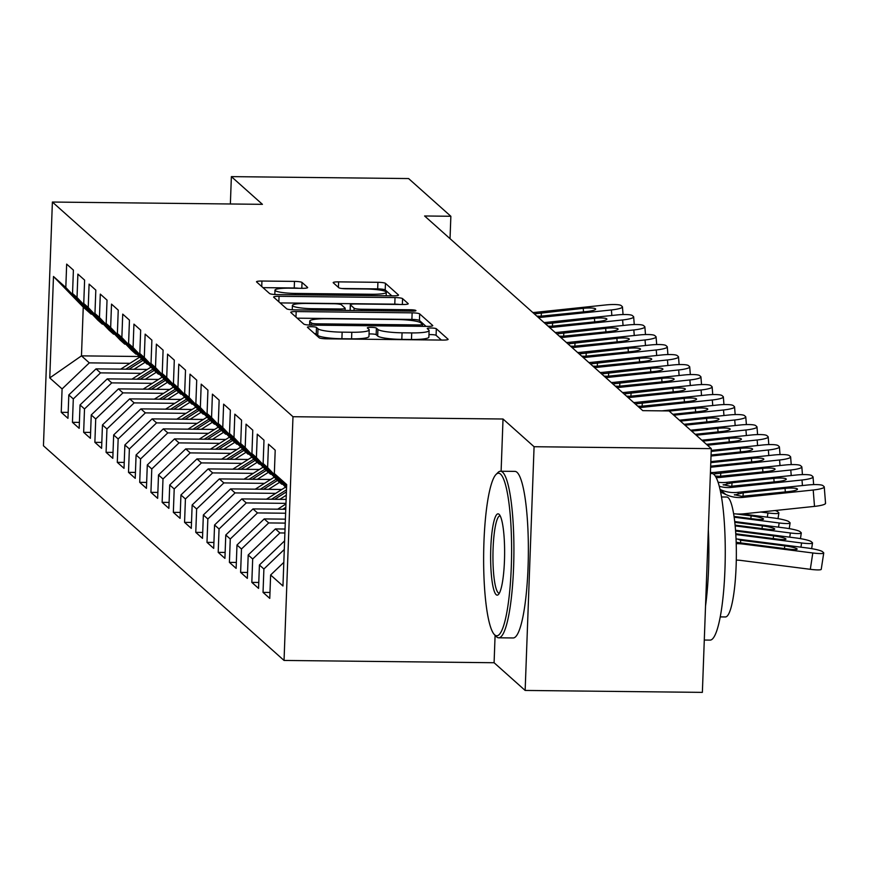 <?xml version="1.0" encoding="UTF-8"?>
<svg xmlns="http://www.w3.org/2000/svg" width="869" height="869" viewBox="0 0 869 869"><rect width="100%" height="100%" fill="white"/><g stroke="black" fill="none" stroke-linecap="round" stroke-linejoin="round"><path stroke-width="1.3" d="M311.211 326.701A4.573 0.673 2.1 0 0 307.409 327.222A4.573 0.673 2.1 0 0 307.474 327.341L319.162 337.769A6.539 0.956 2.1 0 0 326.711 338.823L442.679 340.083A6.539 0.956 2.1 0 0 448.111 339.344A6.539 0.956 2.1 0 0 448.013 339.171L436.325 328.743A4.573 0.673 2.1 0 0 431.046 328.004A4.573 0.673 2.1 0 0 427.244 328.525A4.573 0.673 2.1 0 0 427.309 328.645L428.819 329.992A20.932 3.052 2.1 0 1 429.112 330.535A20.932 3.052 2.1 0 1 411.721 332.914L402.065 332.805A20.932 3.052 2.1 0 1 377.917 329.438L376.407 328.091A4.573 0.673 2.1 0 0 371.128 327.352A4.573 0.673 2.1 0 0 367.326 327.874A4.573 0.673 2.1 0 0 367.391 327.993L368.901 329.34A20.932 3.052 2.1 0 1 369.195 329.883A20.932 3.052 2.1 0 1 351.804 332.262L342.147 332.154A20.932 3.052 2.1 0 1 318 328.786L316.49 327.439A4.573 0.673 2.1 0 0 311.211 326.701M441.398 340.072L436.086 335.325A4.573 0.673 2.1 0 0 430.807 334.598A4.573 0.673 2.1 0 0 428.971 334.641M429.112 330.535L428.873 337.129A20.932 3.052 2.1 0 1 411.482 339.497L401.815 339.388A20.932 3.052 2.1 0 1 377.678 336.031L376.168 334.674A4.573 0.673 2.1 0 0 370.889 333.935A4.573 0.673 2.1 0 0 369.053 333.978M302.021 282.447A6.539 0.956 2.1 0 0 294.482 281.393L261.938 281.035A6.539 0.956 2.1 0 0 256.507 281.784A6.539 0.956 2.1 0 0 256.605 281.947L269.586 293.537A6.539 0.956 2.1 0 0 277.124 294.591L393.103 295.851A6.539 0.956 2.1 0 0 398.534 295.112A6.539 0.956 2.1 0 0 398.436 294.939L385.456 283.348A6.539 0.956 2.1 0 0 377.917 282.306L338.617 281.871A6.539 0.956 2.1 0 0 333.175 282.61A6.539 0.956 2.1 0 0 333.272 282.783L338.823 287.748A6.539 0.956 2.1 0 0 346.373 288.79L365.86 289.008A17.499 2.553 2.1 0 1 386.292 292.277A17.499 2.553 2.1 0 1 371.747 294.265L295.406 293.429A17.499 2.553 2.1 0 1 274.973 290.159A17.499 2.553 2.1 0 1 289.507 288.171L302.238 288.312A6.539 0.956 2.1 0 0 307.669 287.574A6.539 0.956 2.1 0 0 307.583 287.4L302.021 282.447L301.804 288.312M424.604 215.979L642.778 410.646L669.032 410.939L711.298 448.643L534.077 446.72L503.021 419.01L292.983 416.718L52.39 202.042L262.427 204.334L231.371 176.624L408.593 178.558L450.859 216.272L424.604 215.979M296.166 311.569A6.539 0.956 2.1 0 0 290.735 312.319A6.539 0.956 2.1 0 0 290.822 312.482L303.813 324.072A6.539 0.956 2.1 0 0 311.352 325.125L427.32 326.386A6.539 0.956 2.1 0 0 432.762 325.647A6.539 0.956 2.1 0 0 432.664 325.473L419.684 313.894A6.539 0.956 2.1 0 0 412.134 312.84L296.166 311.569L295.971 317.076M286.694 308.799L273.713 297.22A6.539 0.956 2.1 0 1 273.616 297.046A6.539 0.956 2.1 0 1 279.058 296.307L395.026 297.567A6.539 0.956 2.1 0 1 402.564 298.621L408.126 303.585A6.539 0.956 2.1 0 1 408.224 303.748A6.539 0.956 2.1 0 1 402.781 304.498L355.747 303.976A6.539 0.956 2.1 0 0 350.316 304.726A6.539 0.956 2.1 0 0 350.413 304.889L354.096 308.18A6.539 0.956 2.1 0 0 361.634 309.234L410.602 309.766A4.573 0.673 2.1 0 1 415.947 310.624A4.573 0.673 2.1 0 1 412.145 311.145L294.243 309.853A6.539 0.956 2.1 0 1 286.694 308.799M292.983 416.718L284.044 660.451L43.45 445.775L52.39 202.042M269.987 592.462L263.035 592.386L269.77 598.383L270.628 574.996L282.957 585.999L286.672 484.554L274.343 473.551L275.201 450.175L268.478 444.168L267.619 467.555L263.133 463.546L263.991 440.17L257.267 434.163L256.409 457.55L251.923 453.553L252.781 430.166L246.057 424.159L245.199 447.546L240.713 443.548L241.571 420.161L234.836 414.155L233.978 437.541L229.503 433.544L230.361 410.157L223.626 404.15L222.768 427.537L218.282 423.54L219.14 400.153L212.416 394.146L211.558 417.533L207.072 413.535L207.93 390.148L201.206 384.152L200.348 407.528L195.862 403.531L196.72 380.144L189.996 374.148L189.138 397.524L184.652 393.527L185.51 370.14L178.786 364.144L177.928 387.52L173.442 383.522L174.3 360.135L167.576 354.139L166.718 377.526L162.231 373.518L163.09 350.131L156.366 344.135L155.508 367.522L151.021 363.514L151.879 340.127L145.145 334.13L144.287 357.517L139.811 353.509L140.669 330.133L133.935 324.126L133.076 347.513L128.59 343.505L129.448 320.129L122.725 314.122L121.866 337.509L117.38 333.511L118.238 310.124L111.514 304.117L110.656 327.504L106.17 323.507L107.028 300.12L100.304 294.113L99.446 317.5L94.96 313.503L95.818 290.116L89.094 284.109L88.236 307.496L83.75 303.498L84.608 280.111L77.884 274.104L77.026 297.491L72.54 293.494L73.398 270.107L66.663 264.111L65.816 287.487L91.104 314.122L83.25 307.126L81.469 355.866L89.311 362.873L129.948 363.318M263.035 592.386L263.894 568.999L259.418 564.991L284.608 540.866M258.777 582.458L251.825 582.382L258.56 588.378L259.418 564.991M251.825 582.382L252.683 558.995L248.197 554.998L275.419 528.928L285.043 529.036M247.556 572.454L240.615 572.378L247.339 578.374L248.197 554.998M240.615 572.378L241.473 548.991L236.987 544.993L264.209 518.923L285.412 519.162M236.346 562.449L229.405 562.373L236.129 568.369L236.987 544.993M229.405 562.373L230.263 538.986L225.777 534.989L252.998 508.919L285.771 509.277M225.136 552.445L218.195 552.369L224.919 558.365L225.777 534.989M218.195 552.369L219.053 528.982L214.567 524.985L241.788 498.915L286.129 499.403M213.926 542.441L206.985 542.365L213.709 548.372L214.567 524.985M206.985 542.365L207.843 518.978L203.357 514.98L230.578 488.91L281.838 489.475M202.716 532.436L195.775 532.36L202.499 538.367L203.357 514.98M195.775 532.36L196.633 508.973L192.147 504.976L219.368 478.917L270.628 479.471M191.506 522.432L184.565 522.356L191.289 528.363L192.147 504.976M184.565 522.356L185.423 498.969L180.937 494.972L208.158 468.912L259.418 469.466M180.296 512.428L173.344 512.352L180.079 518.358L180.937 494.972M173.344 512.352L174.202 488.965L169.727 484.967L196.948 458.908L248.208 459.462M169.086 502.423L162.134 502.347L168.868 508.354L169.727 484.967M162.134 502.347L162.992 478.971L158.506 474.963L185.727 448.904L236.998 449.458M157.865 492.419L150.924 492.343L157.647 498.35L158.506 474.963M150.924 492.343L151.782 468.967L147.295 464.958L174.517 438.899L225.788 439.453M146.655 482.414L139.713 482.338L146.437 488.345L147.295 464.958M139.713 482.338L140.572 458.962L136.085 454.954L163.307 428.895L214.567 429.449M135.445 472.421L128.503 472.345L135.227 478.341L136.085 454.954M128.503 472.345L129.362 448.958L124.875 444.95L152.097 418.891L203.357 419.445M124.234 462.417L117.293 462.341L124.017 468.337L124.875 444.95M117.293 462.341L118.151 438.954L113.665 434.945L140.887 408.886L192.147 409.451M113.024 452.412L106.083 452.336L112.807 458.332L113.665 434.945M106.083 452.336L106.941 428.949L102.455 424.952L129.677 398.882L180.937 399.447M101.814 442.408L94.873 442.332L101.597 448.328L102.455 424.952M94.873 442.332L95.72 418.945L91.245 414.947L118.466 388.877L169.727 389.442M90.604 432.404L83.652 432.327L90.387 438.324L91.245 414.947M83.652 432.327L84.51 408.941L80.035 404.943L107.245 378.873L158.516 379.438M79.394 422.399L72.442 422.323L79.177 428.33L80.035 404.943M72.442 422.323L73.3 398.936L68.814 394.939L96.035 368.869L147.306 369.434M68.173 412.395L61.232 412.319L67.956 418.326L68.814 394.939M61.232 412.319L62.09 388.932L49.761 377.928L53.476 276.483L65.816 287.487M103.346 324.137L102.314 324.126L97.828 320.129L72.54 293.494M77.026 297.491L102.314 324.126M139.214 356.496L81.469 355.866L49.761 377.928M62.09 388.932L89.311 362.873M114.567 334.141L113.524 334.13L109.038 330.133L83.75 303.498M88.236 307.496L113.524 334.13M96.035 368.869L100.522 372.877L141.158 373.322M73.3 398.936L100.522 372.877M125.777 344.146L124.734 344.135L120.248 340.137L94.96 313.503M99.446 317.5L124.734 344.135M107.245 378.873L111.732 382.881L152.368 383.327M84.51 408.941L111.732 382.881M136.987 354.15L135.944 354.139L131.458 350.142L106.17 323.507M110.656 327.504L135.944 354.139M118.466 388.877L122.942 392.886L163.578 393.32M95.72 418.945L122.942 392.886M148.197 364.154L147.154 364.144L142.668 360.146L117.38 333.511M121.866 337.509L147.154 364.144M129.677 398.882L134.163 402.89L174.788 403.325M106.941 428.949L134.163 402.89M159.407 374.159L158.364 374.148L153.889 370.151L128.59 343.505M133.076 347.513L158.364 374.148M140.887 408.886L145.373 412.884L185.999 413.329M118.151 438.954L145.373 412.884M170.617 384.163L169.585 384.152L165.099 380.144L139.811 353.509M144.287 357.517L169.585 384.152M152.097 418.891L156.583 422.888L197.209 423.333M129.362 448.958L156.583 422.888M181.827 394.168L180.795 394.157L176.309 390.148L151.021 363.514M155.508 367.522L180.795 394.157M163.307 428.895L167.793 432.892L208.43 433.338M140.572 458.962L167.793 432.892M193.037 404.172L192.006 404.161L187.519 400.153L162.231 373.518M166.718 377.526L192.006 404.161M174.517 438.899L179.003 442.897L219.64 443.342M151.782 468.967L179.003 442.897M204.258 414.176L203.216 414.165L198.729 410.157L173.442 383.522M177.928 387.52L203.216 414.165M185.727 448.904L190.213 452.901L230.85 453.346M162.992 478.971L190.213 452.901M215.469 424.181L214.426 424.159L209.94 420.161L184.652 393.527M189.138 397.524L214.426 424.159M196.948 458.908L201.423 462.905L242.06 463.351M174.202 488.965L201.423 462.905M226.679 434.174L225.636 434.163L221.15 430.166L195.862 403.531M200.348 407.528L225.636 434.163M208.158 468.912L212.633 472.91L253.27 473.355M185.423 498.969L212.633 472.91M237.889 444.178L236.846 444.168L232.36 440.17L207.072 413.535M211.558 417.533L236.846 444.168M219.368 478.917L223.854 482.914L264.48 483.36M196.633 508.973L223.854 482.914M249.099 454.183L248.056 454.172L243.581 450.175L218.282 423.54M222.768 427.537L248.056 454.172M230.578 488.91L235.064 492.919L275.69 493.364M207.843 518.978L235.064 492.919M260.309 464.187L259.277 464.176L254.791 460.179L229.503 433.544M233.978 437.541L259.277 464.176M241.788 498.915L246.275 502.923L285.988 503.357M219.053 528.982L246.275 502.923M271.519 474.192L270.487 474.181L266.001 470.183L240.713 443.548M245.199 447.546L270.487 474.181M252.998 508.919L257.485 512.927L285.629 513.231M230.263 538.986L257.485 512.927M282.729 484.196L281.697 484.185L277.211 480.188L251.923 453.553M256.409 457.55L281.697 484.185M264.209 518.923L268.695 522.932L285.26 523.105M241.473 548.991L268.695 522.932M263.133 463.546L286.542 488.204M267.619 467.555L286.564 487.509M275.419 528.928L279.905 532.936L284.902 532.99M252.683 558.995L279.905 532.936M274.343 473.551L286.607 486.466M263.894 568.999L284.293 549.469M450.033 238.671L450.859 216.272M231.371 176.624L230.372 203.987M495.091 635.337L494.092 662.732L525.148 690.442L534.077 446.72M525.148 690.442L702.369 692.376L711.298 448.643M494.092 662.732L284.044 660.451M92.136 314.133L91.104 314.122M83.25 307.126L53.476 276.483M270.628 574.996L283.826 562.362M503.021 419.01L501.109 471.237M314.404 333.522A4.573 0.673 2.1 0 1 316.251 334.022L317.761 335.369A20.932 3.052 2.1 0 0 341.897 338.736L342.147 332.154M369.195 329.883L368.956 336.466A20.932 3.052 2.1 0 1 351.565 338.845L341.897 338.736M426.049 326.375L419.445 320.476A6.539 0.956 2.1 0 0 411.895 319.423L297.198 318.173M311.623 323.094A4.573 0.673 2.1 0 0 316.903 323.822L418.695 324.941A4.573 0.673 2.1 0 0 422.497 324.419A4.573 0.673 2.1 0 0 422.432 324.3L420.846 322.877A20.932 3.052 2.1 0 0 396.698 319.51L327.124 318.749A20.932 3.052 2.1 0 0 309.722 321.128A20.932 3.052 2.1 0 0 310.027 321.671L311.623 323.094L311.547 325.125M280.09 302.912L394.787 304.161L395.026 297.567M399.371 304.454A6.539 0.956 2.1 0 0 394.787 304.161M306.953 303.444A17.499 2.553 2.1 0 0 292.408 305.432A17.499 2.553 2.1 0 0 312.84 308.701L339.736 308.995A6.539 0.956 2.1 0 0 345.167 308.256A6.539 0.956 2.1 0 0 345.08 308.082L341.387 304.791A6.539 0.956 2.1 0 0 333.848 303.737L306.953 303.444M391.821 295.84L385.217 289.942A6.539 0.956 2.1 0 0 377.667 288.888L341.789 288.497M298.817 288.28A6.539 0.956 2.1 0 0 294.233 287.976L262.981 287.639M736.293 560.147A33.315 32.457 -48.3 0 1 740.714 560.407L810.31 569.314L812.797 552.977A13.328 1.673 8.7 0 0 823.736 552.988A13.328 1.673 8.7 0 0 823.54 552.641L822.422 551.63A13.328 1.673 8.7 0 0 807.192 547.97L737.596 539.073L740.573 540.225L740.627 542.919M736.228 543.679A49.978 48.686 -48.3 0 1 743.201 544.07L812.797 552.977M736.054 538.899A49.978 48.686 -48.3 0 1 737.596 539.073M784.425 548.578L784.826 545.884A10.656 1.336 -171.3 0 1 797.014 548.817A10.656 1.336 -171.3 0 1 797.166 549.089A10.656 1.336 -171.3 0 1 788.422 549.089L736.184 542.31M784.826 545.884L740.573 540.225M823.736 552.988L821.238 569.325A13.328 1.673 -171.3 0 1 810.31 569.314M720.064 489.421A33.315 32.457 131.7 0 0 737.412 492.386L807.605 485.011A13.328 2.194 -4.5 0 1 822.943 485.63L824.073 486.629A13.328 2.194 -4.5 0 1 824.257 486.966A13.328 2.194 -4.5 0 1 813.21 490.007L743.017 497.394L741.811 496.308L734.348 494.711M733.632 513.731A49.978 48.686 131.7 0 0 744.309 513.764L814.503 506.388L813.21 490.007M720.607 491.995L725.637 494.407A33.315 32.457 131.7 0 0 743.017 497.394M825.365 503.01A13.328 2.194 175.5 0 1 825.55 503.336A13.328 2.194 175.5 0 1 814.503 506.388M734.49 494.993L743.288 492.777L785.044 488.389A10.656 1.76 175.5 0 1 797.318 488.889A10.656 1.76 175.5 0 1 797.47 489.149A10.656 1.76 175.5 0 1 788.628 491.582L741.811 496.308M735.826 534.554L801.587 542.973A13.328 1.673 8.7 0 0 812.515 542.984A13.328 1.673 8.7 0 0 812.33 542.636L811.211 541.637A13.328 1.673 8.7 0 0 795.982 537.965L735.543 530.242M773.204 538.574L773.616 535.88L735.598 531.013M773.616 535.88A10.656 1.336 -171.3 0 1 785.804 538.813A10.656 1.336 -171.3 0 1 785.956 539.084A10.656 1.336 -171.3 0 1 777.212 539.084L735.782 533.783M735.174 525.908L790.377 532.969A13.328 1.673 8.7 0 0 801.305 532.979A13.328 1.673 8.7 0 0 801.12 532.632L800.001 531.632A13.328 1.673 8.7 0 0 784.772 527.961L734.729 521.563M761.994 528.569L762.406 525.875L734.816 522.345M762.406 525.875A10.656 1.336 -171.3 0 1 774.594 528.808A10.656 1.336 -171.3 0 1 774.735 529.08A10.656 1.336 -171.3 0 1 765.991 529.08L735.109 525.126M718.098 482.23A33.315 32.457 131.7 0 0 726.202 482.382L796.395 475.006A13.328 2.194 -4.5 0 1 811.733 475.625L812.852 476.625A13.328 2.194 -4.5 0 1 813.047 476.962A13.328 2.194 -4.5 0 1 802 480.003L731.807 487.39L730.601 486.314L723.127 484.706M719.293 486.271A33.315 32.457 131.7 0 0 731.807 487.39M723.28 484.989L732.078 482.773L773.834 478.384A10.656 1.76 175.5 0 1 786.108 478.884A10.656 1.76 175.5 0 1 786.26 479.145A10.656 1.76 175.5 0 1 777.418 481.589L730.601 486.314M710.429 472.54A33.315 32.457 131.7 0 0 714.991 472.378L785.185 465.002A13.328 2.194 -4.5 0 1 800.523 465.621L801.642 466.62A13.328 2.194 -4.5 0 1 801.837 466.957A13.328 2.194 -4.5 0 1 790.79 469.999L720.597 477.385L719.391 476.31L715.263 476.027M716.165 477.548A33.315 32.457 131.7 0 0 720.597 477.385M713.373 474.029L762.624 468.38A10.656 1.76 175.5 0 1 774.898 468.88A10.656 1.76 175.5 0 1 775.05 469.141A10.656 1.76 175.5 0 1 766.208 471.585L719.391 476.31M500.566 474.137A81.295 13.969 -89.4 0 0 496.058 474.431A81.295 13.969 -89.4 0 0 483.653 554.346A81.295 13.969 -89.4 0 0 494.309 634.511A81.295 13.969 -89.4 0 0 494.678 634.859A81.295 13.969 -89.4 0 0 511.298 566.697A81.295 13.969 -89.4 0 0 500.566 474.137M496.058 474.431L497.991 472.486A83.294 14.306 90.6 0 1 500.501 471.237A83.294 14.306 90.6 0 1 502.608 472.182A83.294 14.306 90.6 0 1 513.785 560.863A83.294 14.306 90.6 0 1 498.687 637.803A83.294 14.306 90.6 0 1 496.568 636.858A83.294 14.306 90.6 0 1 496.199 636.499L494.309 634.511M499.088 514.318A40.647 6.985 90.6 0 1 499.273 514.491A40.647 6.985 90.6 0 1 504.607 554.574A40.647 6.985 90.6 0 1 498.404 594.526A40.647 6.985 90.6 0 1 496.145 594.678A40.647 6.985 90.6 0 1 490.779 548.393A40.647 6.985 90.6 0 1 499.088 514.318M500.218 515.893A38.649 6.637 -89.4 0 0 500.012 515.871A38.649 6.637 -89.4 0 0 493.005 551.576A38.649 6.637 -89.4 0 0 498.187 592.723A38.649 6.637 -89.4 0 0 499.164 593.169A38.649 6.637 -89.4 0 0 499.371 593.147M710.397 473.518L711.852 473.54A83.294 14.306 90.6 0 1 713.96 474.485A83.294 14.306 90.6 0 1 725.137 563.166A83.294 14.306 90.6 0 1 710.038 640.105L704.281 640.04M721.52 496.97L726.69 497.025A59.972 10.298 90.6 0 1 728.211 497.698A59.972 10.298 90.6 0 1 736.26 561.559A59.972 10.298 90.6 0 1 725.387 616.957L720.216 616.892M500.501 471.237L514.937 471.389A83.294 14.306 90.6 0 1 517.044 472.334A83.294 14.306 90.6 0 1 528.233 561.026A83.294 14.306 90.6 0 1 513.123 637.965L498.687 637.803M708.344 529.395A83.294 14.306 90.6 0 1 705.53 606.03M734.164 517.207L779.167 522.964A13.328 1.673 8.7 0 0 790.095 522.975A13.328 1.673 8.7 0 0 789.91 522.627L788.78 521.628A13.328 1.673 8.7 0 0 773.562 517.967L742.169 513.948M750.783 518.565L751.196 515.871L736.141 513.948M751.196 515.871A10.656 1.336 -171.3 0 1 763.373 518.804A10.656 1.336 -171.3 0 1 763.525 519.075A10.656 1.336 -171.3 0 1 754.781 519.075L734.055 516.425M760.755 512.037L767.957 512.96A13.328 1.673 8.7 0 0 778.885 512.971A13.328 1.673 8.7 0 0 778.7 512.623L777.57 511.624A13.328 1.673 8.7 0 0 775.126 510.527M277.689 509.191L285.966 503.955M285.847 507.279L282.74 509.245M710.831 461.635L773.975 454.998A13.328 2.194 -4.5 0 1 789.313 455.617L790.432 456.616A13.328 2.194 -4.5 0 1 790.627 456.953A13.328 2.194 -4.5 0 1 779.58 459.994L710.625 467.25M710.788 462.645L751.413 458.376A10.656 1.76 175.5 0 1 763.677 458.875A10.656 1.76 175.5 0 1 763.829 459.136A10.656 1.76 175.5 0 1 754.998 461.58L710.657 466.186M711.244 450.414L762.765 444.993A13.328 2.194 -4.5 0 1 778.103 445.612L779.221 446.623A13.328 2.194 -4.5 0 1 779.417 446.948A13.328 2.194 -4.5 0 1 768.37 450.001L711.038 456.029M711.2 451.424L740.203 448.371A10.656 1.76 175.5 0 1 752.467 448.871A10.656 1.76 175.5 0 1 752.619 449.132A10.656 1.76 175.5 0 1 743.788 451.576L711.07 455.008M279.764 499.327L286.292 495.211M266.479 499.186L285.532 487.14M274.713 499.273L286.412 491.887M286.488 489.779L271.53 499.24M701.848 440.214L751.555 434.989A13.328 2.194 -4.5 0 1 766.892 435.619L768.011 436.618A13.328 2.194 -4.5 0 1 768.196 436.944A13.328 2.194 -4.5 0 1 757.16 439.996L707.464 445.221M702.858 441.115L728.993 438.367A10.656 1.76 175.5 0 1 741.257 438.867A10.656 1.76 175.5 0 1 741.409 439.127A10.656 1.76 175.5 0 1 732.578 441.571L706.454 444.32M268.554 489.334L279.622 482.328M255.269 489.182L274.322 477.135M263.503 489.28L277.493 480.427M276.244 479.167L260.309 489.236M690.638 430.209L740.345 424.984A13.328 2.194 -4.5 0 1 755.682 425.614L756.801 426.614A13.328 2.194 -4.5 0 1 756.986 426.94A13.328 2.194 -4.5 0 1 745.95 429.992L696.243 435.217M691.648 431.111L717.772 428.363A10.656 1.76 175.5 0 1 730.047 428.862A10.656 1.76 175.5 0 1 730.199 429.123A10.656 1.76 175.5 0 1 721.368 431.567L695.243 434.315M257.343 479.33L268.412 472.334M244.048 479.177L263.111 467.131M252.292 479.275L266.272 470.433M265.034 469.162L249.099 479.232M679.428 420.205L729.124 414.98A13.328 2.194 -4.5 0 1 744.461 415.61L745.591 416.609A13.328 2.194 -4.5 0 1 745.776 416.935A13.328 2.194 -4.5 0 1 734.739 419.988L685.033 425.213M680.438 421.107L706.562 418.358A10.656 1.76 175.5 0 1 718.837 418.858A10.656 1.76 175.5 0 1 718.989 419.13A10.656 1.76 175.5 0 1 710.158 421.563L684.022 424.311M246.133 469.325L257.191 462.33M232.838 469.173L251.891 457.127M241.082 469.271L255.062 460.429M253.824 459.158L237.889 469.227M662.015 410.863L717.913 404.976A13.328 2.194 -4.5 0 1 733.251 405.606L734.381 406.605A13.328 2.194 -4.5 0 1 734.566 406.931A13.328 2.194 -4.5 0 1 723.519 409.983L673.823 415.208M669.228 411.102L695.352 408.354A10.656 1.76 175.5 0 1 707.627 408.854A10.656 1.76 175.5 0 1 707.779 409.125A10.656 1.76 175.5 0 1 698.937 411.558L672.812 414.307M234.912 459.321L245.981 452.325M221.628 459.169L240.68 447.122M229.872 459.267L243.852 450.424M242.614 449.154L226.679 459.234M633.686 402.532A33.315 32.457 131.7 0 0 636.51 402.358L706.703 394.971A13.328 2.194 -4.5 0 1 722.041 395.601L723.16 396.601A13.328 2.194 -4.5 0 1 723.356 396.927A13.328 2.194 -4.5 0 1 712.308 399.979L642.115 407.355L640.909 406.279L637.727 406.138M639.291 407.528A33.315 32.457 131.7 0 0 642.115 407.355M635.25 403.933L684.142 398.36A10.656 1.76 175.5 0 1 696.417 398.849A10.656 1.76 175.5 0 1 696.569 399.121A10.656 1.76 175.5 0 1 687.727 401.554L640.909 406.279M223.702 449.316L234.771 442.321M210.417 449.175L229.47 437.129M218.662 449.262L232.642 440.42M231.404 439.149L215.469 449.23M622.476 392.527A33.315 32.457 131.7 0 0 625.3 392.353L695.493 384.978A13.328 2.194 -4.5 0 1 710.831 385.597L711.95 386.596A13.328 2.194 -4.5 0 1 712.145 386.922A13.328 2.194 -4.5 0 1 701.098 389.975L630.905 397.35L629.699 396.275L626.516 396.134M628.081 397.535A33.315 32.457 131.7 0 0 630.905 397.35M624.04 393.929L672.932 388.356A10.656 1.76 175.5 0 1 685.206 388.856A10.656 1.76 175.5 0 1 685.348 389.116A10.656 1.76 175.5 0 1 676.516 391.55L629.699 396.275M212.492 439.312L223.561 432.317M199.207 439.171L218.26 427.124M207.441 439.258L221.432 430.416M220.183 429.145L204.258 439.225M611.265 382.523A33.315 32.457 131.7 0 0 614.09 382.349L684.283 374.973A13.328 2.194 -4.5 0 1 699.621 375.593L700.74 376.592A13.328 2.194 -4.5 0 1 700.935 376.918A13.328 2.194 -4.5 0 1 689.888 379.97L619.695 387.357L618.489 386.271L615.295 386.129M616.871 387.531A33.315 32.457 131.7 0 0 619.695 387.357M612.83 383.924L661.722 378.352A10.656 1.76 175.5 0 1 673.986 378.851A10.656 1.76 175.5 0 1 674.138 379.112A10.656 1.76 175.5 0 1 665.306 381.545L618.489 386.271M201.282 429.308L212.351 422.312M187.997 429.167L207.05 417.12M196.231 429.253L210.222 420.411M208.973 419.151L193.048 429.221M600.044 372.519A33.315 32.457 131.7 0 0 602.88 372.345L673.073 364.969A13.328 2.194 -4.5 0 1 688.411 365.588L689.53 366.588A13.328 2.194 -4.5 0 1 689.725 366.914A13.328 2.194 -4.5 0 1 678.678 369.966L608.485 377.352L607.279 376.266L604.085 376.125M605.66 377.526A33.315 32.457 131.7 0 0 608.485 377.352M601.62 373.92L650.512 368.347A10.656 1.76 175.5 0 1 662.775 368.847A10.656 1.76 175.5 0 1 662.928 369.108A10.656 1.76 175.5 0 1 654.096 371.541L607.279 376.266M190.072 419.303L201.141 412.308M176.787 419.162L195.84 407.116M185.021 419.249L199.012 410.407M197.763 409.147L181.838 419.216M588.834 362.514A33.315 32.457 131.7 0 0 591.67 362.34L661.863 354.965A13.328 2.194 -4.5 0 1 677.201 355.584L678.32 356.583A13.328 2.194 -4.5 0 1 678.504 356.92A13.328 2.194 -4.5 0 1 667.468 359.962L597.275 367.348L596.069 366.262L592.875 366.121M594.439 367.522A33.315 32.457 131.7 0 0 597.275 367.348M590.409 363.915L639.302 358.343A10.656 1.76 175.5 0 1 651.565 358.843A10.656 1.76 175.5 0 1 651.717 359.103A10.656 1.76 175.5 0 1 642.886 361.547L596.069 366.262M178.862 409.299L189.931 402.304M165.577 409.158L184.63 397.111M173.811 409.245L187.802 400.403M186.553 399.143L170.617 409.212M577.624 352.51A33.315 32.457 131.7 0 0 580.459 352.336L650.653 344.96A13.328 2.194 -4.5 0 1 665.991 345.58L667.11 346.579A13.328 2.194 -4.5 0 1 667.294 346.916A13.328 2.194 -4.5 0 1 656.258 349.957L586.064 357.344L584.848 356.268L581.665 356.116M583.229 357.517A33.315 32.457 131.7 0 0 586.064 357.344M579.188 353.911L628.081 348.339A10.656 1.76 175.5 0 1 640.355 348.838A10.656 1.76 175.5 0 1 640.507 349.099A10.656 1.76 175.5 0 1 631.676 351.543L584.848 356.268M167.652 399.295L178.721 392.299M154.356 399.153L173.42 387.107M162.601 399.24L176.581 390.398M175.342 389.138L159.407 399.208M566.414 342.505A33.315 32.457 131.7 0 0 569.238 342.332L639.432 334.956A13.328 2.194 -4.5 0 1 654.77 335.575L655.899 336.575A13.328 2.194 -4.5 0 1 656.084 336.911A13.328 2.194 -4.5 0 1 645.048 339.953L574.854 347.339L573.638 346.264L570.455 346.112M572.019 347.513A33.315 32.457 131.7 0 0 574.854 347.339M567.978 343.907L616.871 338.334A10.656 1.76 175.5 0 1 629.145 338.834A10.656 1.76 175.5 0 1 629.297 339.095A10.656 1.76 175.5 0 1 620.466 341.539L573.638 346.264M156.442 389.29L167.5 382.295M143.146 389.149L162.199 377.103M151.391 389.236L165.371 380.394M164.132 379.134L148.197 389.203M555.204 332.512A33.315 32.457 131.7 0 0 558.028 332.327L628.222 324.952A13.328 2.194 -4.5 0 1 643.56 325.571L644.689 326.581A13.328 2.194 -4.5 0 1 644.874 326.907A13.328 2.194 -4.5 0 1 633.827 329.948L563.633 337.335L562.428 336.26L559.245 336.107M560.809 337.509A33.315 32.457 131.7 0 0 563.633 337.335M556.768 333.902L605.66 328.33A10.656 1.76 175.5 0 1 617.935 328.83A10.656 1.76 175.5 0 1 618.087 329.09A10.656 1.76 175.5 0 1 609.245 331.534L562.428 336.26M145.221 379.286L156.29 372.29M131.936 379.145L150.989 367.098M140.181 379.232L154.161 370.39M152.922 369.129L136.987 379.199M543.994 322.508A33.315 32.457 131.7 0 0 546.818 322.334L617.012 314.947A13.328 2.194 -4.5 0 1 632.35 315.577L633.468 316.577A13.328 2.194 -4.5 0 1 633.664 316.903A13.328 2.194 -4.5 0 1 622.617 319.955L552.423 327.331L551.218 326.255L548.035 326.103M549.599 327.504A33.315 32.457 131.7 0 0 552.423 327.331M545.558 323.898L594.45 318.326A10.656 1.76 175.5 0 1 606.725 318.825A10.656 1.76 175.5 0 1 606.877 319.086A10.656 1.76 175.5 0 1 598.035 321.53L551.218 326.255M134.011 369.292L145.08 362.286M120.726 369.14L139.779 357.094M128.96 369.227L142.95 360.385M141.712 359.125L125.777 369.195M532.784 312.503A33.315 32.457 131.7 0 0 535.608 312.329L605.802 304.943A13.328 2.194 -4.5 0 1 621.139 305.573L622.258 306.572A13.328 2.194 -4.5 0 1 622.454 306.898A13.328 2.194 -4.5 0 1 611.407 309.951L541.213 317.326L540.007 316.251L536.814 316.099M538.389 317.5A33.315 32.457 131.7 0 0 541.213 317.326M534.348 313.894L583.24 308.321A10.656 1.76 175.5 0 1 595.515 308.821A10.656 1.76 175.5 0 1 595.656 309.082A10.656 1.76 175.5 0 1 586.825 311.526L540.007 316.251M317.761 335.369L318 328.786M351.565 338.845L351.804 332.262M376.168 334.674L376.407 328.091M377.678 336.031L377.917 329.438M401.815 339.388L402.065 332.805M411.482 339.497L411.721 332.914M436.086 335.325L436.325 328.743M316.251 334.022L316.49 327.439M411.895 319.423L412.134 312.84M419.445 320.476L419.684 313.894M316.848 325.18L316.903 323.822M418.652 326.299L418.695 324.941M422.367 326.331L422.432 324.528M309.896 325.082L310.027 321.671M278.851 301.804L279.058 296.307M402.358 304.487L402.564 298.621M350.207 310.461L350.413 304.889M354.009 310.505L354.096 308.18M361.591 310.591L361.634 309.234M410.559 311.124L410.602 309.766M312.786 310.059L312.84 308.701M339.681 310.352L339.736 308.995M295.351 294.787L295.406 293.429M371.693 295.623L371.747 294.265M338.41 287.367L338.617 281.871M377.667 288.888L377.917 282.306M385.217 289.942L385.456 283.348M261.743 286.531L261.938 281.035M294.233 287.976L294.482 281.393M742.159 543.147L743.201 544.07M738.628 493.462L737.412 492.386M725.637 494.407L720.064 489.443M785.326 491.93L785.044 488.389M743.288 492.777L742.952 496.275M800.946 547.177L801.587 542.973M789.736 537.172L790.377 532.969M802.445 485.554L802 480.003M727.407 483.457L726.202 482.382M774.116 481.937L773.834 478.384M732.078 482.773L731.741 486.271M791.224 475.549L790.79 469.999M716.197 473.464L714.991 472.378M762.906 471.932L762.624 468.38M720.868 472.769L720.531 476.266M778.526 527.168L779.167 522.964M767.316 517.164L767.957 512.96M780.014 465.545L779.58 459.994M751.696 461.928L751.413 458.376M768.804 455.541L768.37 450.001M740.475 451.923L740.203 448.371M757.594 445.536L757.16 439.996M729.265 441.919L728.993 438.367M746.384 435.532L745.95 429.992M718.055 431.915L717.772 428.363M735.174 425.528L734.739 419.988M706.845 421.91L706.562 418.358M723.964 415.523L723.519 409.983M695.634 411.906L695.352 408.354M712.754 405.519L712.308 399.979M637.716 403.433L636.51 402.358M684.424 401.902L684.142 398.36M642.387 402.749L642.05 406.236M701.533 395.514L701.098 389.975M626.506 393.429L625.3 392.353M673.214 391.897L672.932 388.356M631.176 392.745L630.84 396.242M690.323 385.521L689.888 379.97M615.295 383.425L614.09 382.349M662.004 381.893L661.722 378.352M619.966 382.74L619.63 386.238M679.113 375.517L678.678 369.966M604.085 373.42L602.88 372.345M650.783 371.889L650.512 368.347M608.756 372.736L608.419 376.234M667.903 365.512L667.468 359.962M592.875 363.416L591.67 362.34M639.573 361.895L639.302 358.343M597.546 362.731L597.209 366.229M656.692 355.508L656.258 349.957M581.665 353.422L580.459 352.336M628.363 351.891L628.081 348.339M586.325 352.727L585.999 356.225M645.482 345.504L645.048 339.953M570.455 343.418L569.238 342.332M617.153 341.886L616.871 338.334M575.115 342.723L574.789 346.22M634.272 335.499L633.827 329.948M559.245 333.414L558.028 332.327M605.943 331.882L605.66 328.33M563.905 332.718L563.568 336.216M623.062 325.495L622.617 319.955M548.024 323.409L546.818 322.334M594.733 321.878L594.45 318.326M552.695 322.714L552.358 326.212M611.841 315.49L611.407 309.951M536.814 313.405L535.608 312.329M583.523 311.873L583.24 308.321M541.485 312.71L541.148 316.207M422.432 326.331L422.497 324.419M309.581 325.071L309.722 321.128M350.109 310.461L350.316 304.726M292.245 309.788L292.408 305.432M345.091 310.407L345.167 308.256M274.81 294.504L274.973 290.159M386.162 295.775L386.292 292.277M825.55 503.336L824.257 486.966M812.515 542.984L811.657 548.643M801.305 532.979L800.447 538.639M813.645 484.609L813.047 476.962M802.435 474.604L801.837 466.957M790.095 522.975L789.237 528.634M778.885 512.971L778.016 518.63M791.224 464.6L790.627 456.953M780.014 454.596L779.417 446.948M768.804 444.591L768.196 436.944M757.594 434.587L756.986 426.94M746.384 424.583L745.776 416.935M735.174 414.578L734.566 406.931M723.953 404.574L723.356 396.927M712.743 394.569L712.145 386.922M701.533 384.565L700.935 376.918M690.323 374.572L689.725 366.914M679.113 364.567L678.504 356.92M667.903 354.563L667.294 346.916M656.692 344.558L656.084 336.911M645.482 334.554L644.874 326.907M634.261 324.55L633.664 316.903M623.051 314.545L622.454 306.898"/></g></svg>

